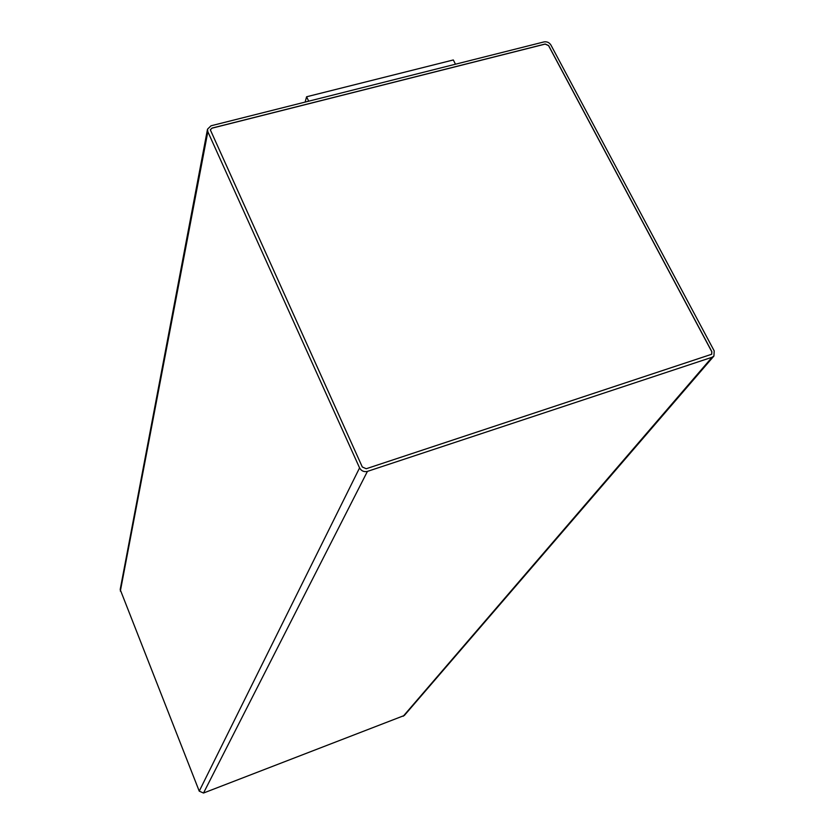 <?xml version="1.0" encoding="UTF-8"?>
<svg xmlns="http://www.w3.org/2000/svg" width="835" height="835" viewBox="0 0 835 835"><rect width="100%" height="100%" fill="white"/><g stroke="black" fill="none" stroke-linecap="round" stroke-linejoin="round"><path stroke-width="1.25" d="M544.065 41.896L211.015 125.793L207.508 129.195L207.842 131.721L359.572 467.892C361.357 470.992 363.966 472.161 367.421 471.389L712.067 357.265L713.915 356.044L714.207 350.909L550.881 44.965C549.242 42.481 546.977 41.458 544.065 41.896M207.508 129.195L120.188 589.541L199.241 791.152L203.51 793.031L404.328 715.48L713.915 356.044M305.13 102.089L306.591 96.776L308.689 101.181M306.591 96.776L453.311 59.963L455.482 64.212M362.306 466.995L366.231 468.738L711.712 354.249L711.858 351.681L548.605 45.549L545.192 44.015L212.048 128.089L210.305 129.79L362.306 466.995M711.681 354.28L711.796 351.744L548.564 45.622L545.151 44.098L212.038 128.172L210.295 129.832M120.344 591.117L207.842 131.721M199.241 791.152L359.572 467.892M203.51 793.031L367.421 471.389M403.201 716.273L712.067 357.265"/></g></svg>
